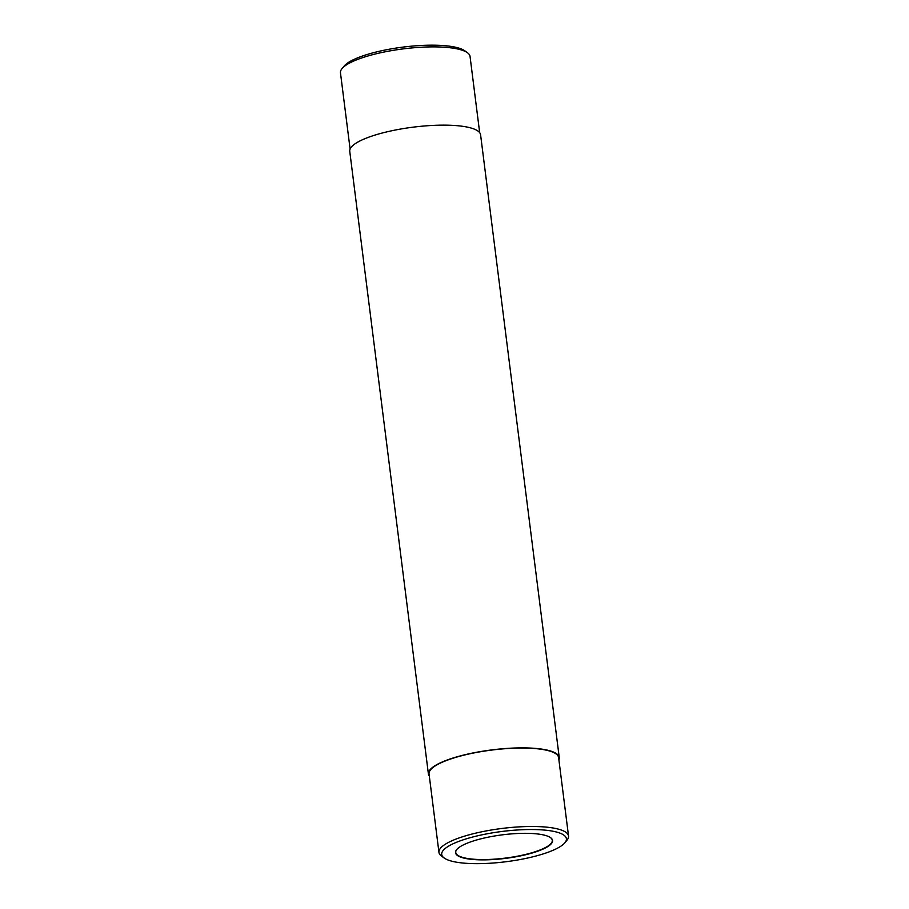<?xml version="1.0" encoding="UTF-8"?>
<svg xmlns="http://www.w3.org/2000/svg" width="909" height="909" viewBox="0 0 909 909"><rect width="100%" height="100%" fill="white"/><g stroke="black" fill="none" stroke-linecap="round" stroke-linejoin="round"><path stroke-width="1.36" d="M429.332 776.172A65.937 16.021 -7.2 0 1 428.412 774.048A65.937 16.021 -7.2 0 1 438.502 763.742A65.937 16.021 -7.2 0 1 511.063 748.175A65.937 16.021 -7.2 0 1 559.251 757.515A65.937 16.021 -7.2 0 1 558.899 759.81M428.412 774.048L349.749 151.314A65.937 16.021 -7.2 0 1 359.828 141.009A65.937 16.021 -7.2 0 1 450.125 125.26A65.937 16.021 -7.2 0 1 480.588 134.793L559.251 757.515M350.101 149.031L340.466 72.8A65.3 15.862 -7.2 0 1 342.034 68.607L344.125 66.073A62.835 15.26 -7.2 0 1 403.039 47.098A62.835 15.26 -7.2 0 1 464.829 50.824L467.476 52.756A65.3 15.862 -7.2 0 1 470.044 56.438L479.668 132.657M550.502 837.621A48.654 11.817 -7.2 0 1 552.286 840.257A48.654 11.817 -7.2 0 1 527.97 853.846A48.654 11.817 -7.2 0 1 478.225 859.482A48.654 11.817 -7.2 0 1 455.75 852.46A48.654 11.817 -7.2 0 1 456.807 849.449M470.737 863.55A62.835 15.26 -7.2 0 1 444.171 858.005A62.835 15.26 -7.2 0 1 502.132 831.451A62.835 15.26 -7.2 0 1 564.875 842.768A62.835 15.26 -7.2 0 1 470.737 863.55M478.123 859.789A48.904 11.874 -7.2 0 1 456.704 849.574A48.904 11.874 -7.2 0 1 502.552 834.814A48.904 11.874 -7.2 0 1 550.638 837.712A48.904 11.874 -7.2 0 1 533.242 852.687A48.904 11.874 -7.2 0 1 478.123 859.789M444.171 858.005L441.524 856.085A65.3 15.862 -7.2 0 1 438.956 852.403A65.3 15.862 -7.2 0 1 448.944 842.189A65.3 15.862 -7.2 0 1 520.8 826.781A65.3 15.862 -7.2 0 1 568.534 836.03A65.3 15.862 -7.2 0 1 566.966 840.234L564.875 842.768M438.956 852.403L429.048 773.968A65.3 15.862 -7.2 0 1 439.036 763.753A65.3 15.862 -7.2 0 1 510.892 748.346A65.3 15.862 -7.2 0 1 558.615 757.595L568.534 836.03M342.034 68.607A65.3 15.862 -7.2 0 1 403.266 48.881A65.3 15.862 -7.2 0 1 467.476 52.756"/></g></svg>
